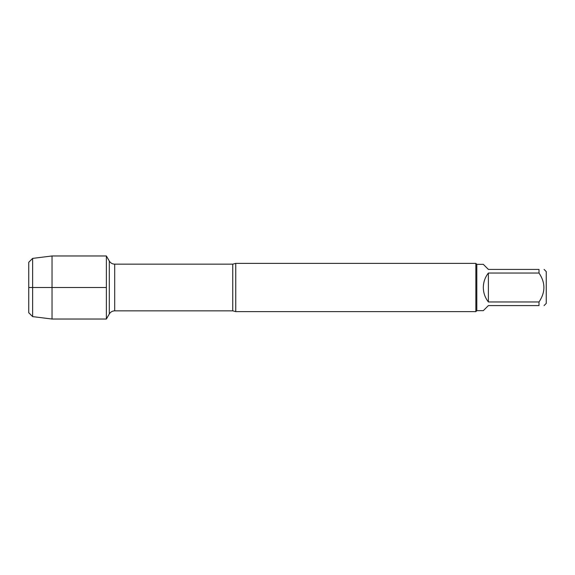 <?xml version="1.0" encoding="UTF-8"?>
<svg xmlns="http://www.w3.org/2000/svg" width="575" height="575" viewBox="0 0 575 575"><rect width="100%" height="100%" fill="white"/><g stroke="black" fill="none" stroke-linecap="round" stroke-linejoin="round"><path stroke-width="0.86" d="M235.75 263.379L235.75 311.621L475.856 311.621L475.856 263.379L235.75 263.379L232.746 264.155L114.691 264.155L114.691 310.845C112.341 310.924 110.551 311.959 109.308 313.95L109.308 261.05L106.375 255.968L106.375 319.032L106.375 255.968L52.038 255.968L52.038 319.032L106.375 319.032L109.308 313.95M544.072 269.416L546.25 271.587L546.25 303.413L544.072 305.584M488.391 305.584L483.323 310.658L476.819 310.658L476.819 264.342L483.323 264.342L488.391 269.416L539.005 269.416C545.524 269.416 545.524 269.416 539.005 269.416L539.005 273.039C545.524 282.684 545.524 292.323 539.005 301.961L539.005 305.584C545.524 305.584 545.524 305.584 539.005 305.584L488.391 305.584M488.391 273.039C485.07 277.287 483.381 282.109 483.323 287.5C483.381 292.891 485.07 297.713 488.391 301.961L488.391 273.039L539.005 273.039M488.391 301.961L539.005 301.961M32.631 316.609L28.75 312.728L28.75 262.272L32.631 258.391L32.631 316.609L52.038 319.032M106.375 287.5L28.75 287.5L106.375 287.5M235.75 311.621L232.746 310.845L232.746 264.155M232.746 310.845L114.691 310.845M114.691 264.155C112.341 264.076 110.551 263.041 109.308 261.05M476.819 264.342L475.856 263.379M476.819 310.658L475.856 311.621M32.631 258.391L52.038 255.968"/></g></svg>
